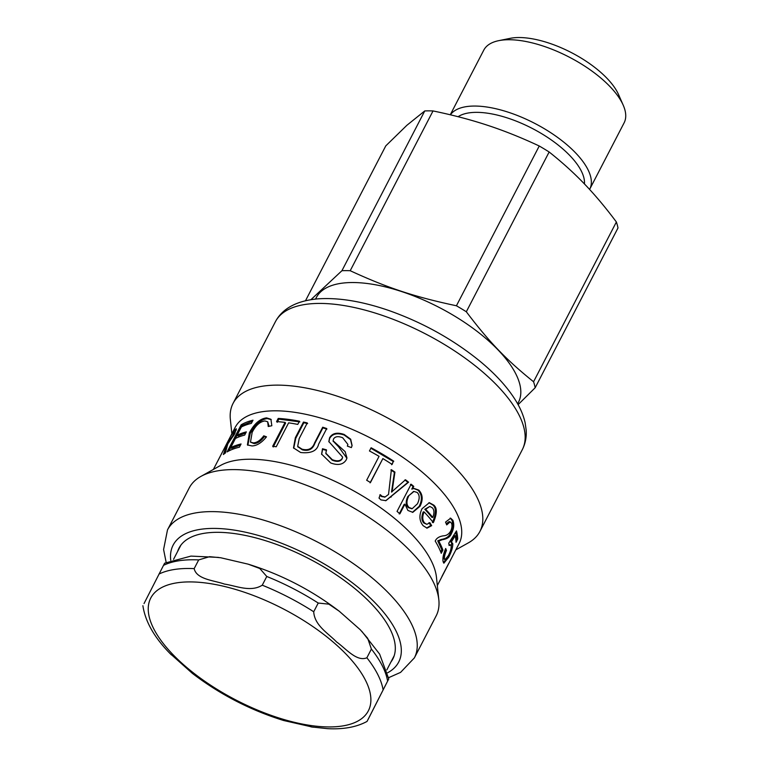 <?xml version="1.0" encoding="UTF-8"?>
<svg xmlns="http://www.w3.org/2000/svg" width="767" height="767" viewBox="0 0 767 767"><rect width="100%" height="100%" fill="white"/><g stroke="black" fill="none" stroke-linecap="round" stroke-linejoin="round"><path stroke-width="1.15" d="M429.798 506.441L424.784 509.288A124.935 52.348 27.4 0 1 431.869 517.341L432.799 517.428C434.429 513.065 434.275 509.863 432.329 507.802L429.798 506.441L425.647 509.298A126.133 52.856 27.4 0 1 432.799 517.428M424.784 509.288L425.647 509.298M428.926 502.701L432.847 505.022C436.365 507.85 436.212 513.698 432.396 522.557M428.993 522.653L430.738 525.539L426.605 528.06M424.084 511.905L423.221 511.896C421.313 516.642 421.476 520.323 423.729 522.95L426.864 524.331L429.923 522.739L431.677 525.654L427.075 528.137L423.202 525.75C419.281 521.052 418.887 515.376 422.032 508.722L429.347 502.682L433.738 505.079C437.286 507.936 437.152 513.804 433.345 522.663A126.133 52.856 -152.6 0 0 424.084 511.905C422.176 516.651 422.349 520.352 424.63 522.998L426.864 524.331M430.738 525.539L431.677 525.654M227.713 444.812A124.935 52.348 27.4 0 0 226.792 446.231L225.728 445.675A126.133 52.856 27.4 0 1 228.087 442.386L232.967 435.33C234.386 432.53 234.405 431.792 233.034 433.096A126.133 52.856 -152.6 0 0 230.368 436.72L225.728 445.675M235.076 433.058L234.002 432.377L233.034 433.096M234.175 432.483L236.294 430.019M224.971 453.297L227.032 446.873L225.987 446.289L225.258 447.075A126.133 52.856 -152.6 0 0 224.108 448.81A126.133 52.856 -152.6 0 0 224.06 448.896L217.857 460.862A126.133 52.856 -152.6 0 0 217.272 461.926L213.37 469.452M227.646 444.189L225.412 452.99A126.133 52.856 -152.6 0 0 223.37 454.515C227.032 443.604 226.179 446.586 225.258 447.075M231.164 435.464L231.03 435.397A126.133 52.856 27.4 0 1 231.327 434.812A126.133 52.856 27.4 0 1 231.96 433.671A126.133 52.856 27.4 0 1 234.52 430.182L236.313 428.811L234.587 434.026L227.598 444.17M217.579 461.351L231.03 435.397M245.785 432.943L238.048 435.924L237.099 435.263A126.133 52.856 27.4 0 1 246.341 431.869L244.673 435.09A126.133 52.856 -152.6 0 0 235.421 438.484L230.675 447.66L231.624 448.312L240.531 445.013M228.93 450.91L242.132 425.455L252.477 421.236M230.675 447.66A126.133 52.856 27.4 0 1 241.068 443.978L239.4 447.199A126.133 52.856 -152.6 0 0 227.099 451.916L241.154 424.803A126.133 52.856 27.4 0 1 253.014 420.191L251.365 423.384A126.133 52.856 -152.6 0 0 241.394 426.96L237.099 435.263M242.132 425.455L241.154 424.803M264.423 436.528L263.752 435.819L266.494 436.826C261.681 442.751 256.849 445.79 251.988 445.934L247.405 444.937L249.371 432.856C254.222 423.71 259.965 418.715 266.58 417.881L270.924 419.271L271.825 425.733L268.229 426.5L267.693 421.773L264.941 420.949C259.927 421.639 255.67 425.445 252.161 432.377L250.473 442.137L254.05 443.585C257.607 443.451 261.068 441.102 264.423 436.528L266.216 437.19M269.092 426.308L267.693 421.773M247.846 445.263L250.195 433.547C255.056 424.41 260.761 419.424 267.309 418.59L271.24 419.635M250.473 442.137L253.321 442.875C256.907 442.741 260.387 440.392 263.752 435.819M277.194 422.32L278.852 419.127L299.859 421.898M273.205 446.988L285.602 423.077L285.065 422.377A126.133 52.856 -152.6 0 0 276.571 421.61L278.229 418.418A126.133 52.856 27.4 0 1 299.437 421.208L297.778 424.41A126.133 52.856 -152.6 0 0 288.622 422.847L276.225 446.758A126.133 52.856 -152.6 0 0 272.668 446.289L285.065 422.377M278.852 419.127L278.229 418.418M297.855 446.691L302.313 449.826C308.545 451.427 312.715 449.309 314.806 443.46L322.897 427.842L326.886 429.137M293.713 448.254L295.717 438.417L303.847 422.732L307.634 423.595M326.732 428.532L318.593 444.218C317.097 450.843 311.124 453.613 300.683 452.511L293.512 447.909L295.333 437.736L303.473 422.051A126.133 52.856 27.4 0 1 307.289 422.933L299.197 438.542L297.682 446.375L302.045 449.174C308.334 450.795 312.524 448.685 314.614 442.837L322.706 427.219A126.133 52.856 27.4 0 1 326.732 428.532M322.897 427.842L322.706 427.219M303.847 422.732L303.473 422.051M328.899 441.869L329.666 438.417C332.341 433.786 337.173 432.646 344.172 435.014L350.529 439.616L352.034 445.8M325.898 453.518L332.226 460.2C337.039 462.108 340.337 461.657 342.13 458.839L342.59 457.353M321.641 454.409L322.6 449.347L326.531 450.43M333.156 441.092L338.573 446.787L346.895 458.225M347.48 446.164L347.825 444.649M351.391 447.583L347.374 446.126L347.863 444.39L342.676 437.756C338.218 435.992 335.169 436.404 333.52 439.002L333.108 440.804L345.16 451.667L346.962 457.985L346.253 459.826C343.242 464.62 338.065 465.665 330.721 462.971L321.594 454.093L322.495 448.753L326.464 449.845L325.86 453.22L332.236 459.654C337.096 461.581 340.423 461.13 342.216 458.321L342.638 457.094L328.842 441.562L329.57 437.832C332.245 433.192 337.116 432.07 344.172 434.467L350.682 439.203L352.091 445.55L351.391 447.583M322.6 449.347L322.495 448.753M370.844 448.196L393.308 461.533L391.649 464.725M393.308 461.533L392.129 464.428A126.133 52.856 -152.6 0 0 382.867 458.589L370.077 482.865M382.867 458.589L370.471 482.51A126.133 52.856 -152.6 0 0 366.664 480.247L379.061 456.336A126.133 52.856 -152.6 0 0 369.454 450.967L371.113 447.765A126.133 52.856 27.4 0 1 393.787 461.226M404.88 479.969L407.939 482.357L385.648 500.765M390.882 469.979L394.401 472.367L391.515 492.069L405.503 479.778A126.133 52.856 27.4 0 1 408.59 482.184L385.926 500.659L380.95 499.902L379.013 498.071L380.298 494.686L382.033 496.278L385.168 496.958L388.543 494.418L391.381 469.692A126.133 52.856 27.4 0 1 394.928 472.098L392.023 491.791A126.133 52.856 27.4 0 1 392.1 491.839M379.79 494.974L381.506 496.546L384.909 497.054M407.939 482.357L408.59 482.184M391.448 492.021L392.023 491.791M394.401 472.367L394.928 472.098M390.604 497.179L391.199 496.958M390.71 497.045L391.295 496.824M413.614 491.513L407.871 496.45C405.522 501.484 405.705 505.213 408.418 507.649L411.821 508.694M408.581 496.316C406.232 501.35 406.424 505.089 409.166 507.553L412.215 508.674L417.44 503.794C419.846 498.713 419.75 494.936 417.143 492.452L413.969 491.446L407.871 496.45M410.441 484.37L413.049 486.527L411.802 489.106L414.065 488.445L418.734 490.065C422.818 494.341 423.25 499.739 420.028 506.278L412.819 512.337L407.9 510.448L404.986 504.255A126.133 52.856 -152.6 0 0 404.899 504.178L399.914 513.794A126.133 52.856 -152.6 0 0 397.038 511.407L411.131 484.217A126.133 52.856 27.4 0 1 413.758 486.393L412.445 488.924A126.133 52.856 27.4 0 1 412.512 488.972M404.899 504.178L404.19 504.312L399.204 513.928M413.72 488.512L417.986 490.151C422.023 494.399 422.435 499.777 419.213 506.316L412.406 512.346M411.735 489.058L412.445 488.924M413.049 486.527L413.758 486.393M450.162 518.128L451.888 520.084C453.316 524.177 452.798 528.568 450.363 533.247C449.155 536.574 446.106 538.645 441.217 539.46L437.727 540.84L441.83 549.776L440.709 551.943M441.83 549.776L442.904 550.092L441.236 553.314A126.133 52.856 -152.6 0 0 435.205 541.061C436.519 538.108 439.328 536.363 443.623 535.797C446.49 535.673 448.81 534.148 450.584 531.243C452.079 528.137 452.377 525.405 451.485 523.046L449.184 521.57L446.241 523.717M437.727 540.84L438.762 541.071A126.133 52.856 27.4 0 1 442.904 550.092M450.2 521.809L446.72 524.896L445.541 522.106L450.68 518.185L452.933 520.342C454.371 524.475 453.872 528.885 451.427 533.564C450.219 536.9 447.161 538.952 442.252 539.719L438.762 541.071M455.761 532.039L456.614 538.635L457.707 539.076L456.039 542.298A126.133 52.856 -152.6 0 0 455.205 535.788L454.122 535.414L450.162 541.742L451.236 542.106L451.667 543.209L451.111 547.993M456.614 538.635L455.886 540.035M445.205 549.594L446.471 550.457C444.831 554.311 444.189 557.091 444.524 558.817L445.004 559.737L448.379 555.605C450.45 551.54 451.37 548.338 451.13 546.008L450.507 544.925L448.992 544.56M445.387 550.092C443.748 553.937 443.105 556.717 443.441 558.424L445.004 559.737M446.816 558.261L443.422 562.681M455.205 535.788L451.236 542.106L451.84 542.164M450.507 544.925L449.126 545.538L448.762 543.161L456.47 530.898A126.133 52.856 27.4 0 1 457.707 539.076M451.236 542.106L452.751 543.602C452.971 546.909 451.6 551.492 448.618 557.36L443.882 563.179L443.096 561.569C442.482 558.472 443.345 554.119 445.694 548.491L446.471 550.457M448.388 564.128L441.821 576.784A126.133 52.856 -152.6 0 0 442.137 576.046L448.59 563.649A126.133 52.856 27.4 0 1 448.388 564.128L448.331 564.109M231.327 434.812L235.162 427.401A126.133 52.856 27.4 0 1 235.805 426.26A126.133 52.856 27.4 0 1 372.858 439.242A126.133 52.856 27.4 0 1 459.126 543.496L437.334 585.547M167.484 529.911L189.257 487.908A139.048 58.263 27.4 0 1 189.957 486.642A139.048 58.263 27.4 0 1 200.868 476.432L220.599 465.416A126.133 52.856 27.4 0 1 346.377 486.94A126.133 52.856 27.4 0 1 436.461 577.311L438.829 599.784A139.048 58.263 27.4 0 1 436.155 615.882L414.372 657.894A139.048 58.263 -152.6 0 0 319.273 542.969A139.048 58.263 -152.6 0 0 168.184 528.655A139.048 58.263 -152.6 0 0 167.484 529.911L163.592 549.508L166.151 562.374M200.868 476.432A139.048 58.263 27.4 0 1 339.522 500.161A139.048 58.263 27.4 0 1 438.829 599.784M177.618 551.463A120.429 50.469 27.4 0 1 178.989 548.165A120.429 50.469 27.4 0 1 179.603 547.072A120.429 50.469 27.4 0 1 310.453 559.469A120.429 50.469 27.4 0 1 392.829 659.006A120.429 50.469 27.4 0 1 390.921 662.026M231.864 433.767L230.368 419.53A139.048 58.263 27.4 0 1 233.043 403.432A139.048 58.263 27.4 0 1 233.743 402.167A139.048 58.263 27.4 0 1 384.833 416.481A139.048 58.263 27.4 0 1 479.941 531.406A139.048 58.263 27.4 0 1 468.33 542.873L455.828 549.862M305.506 300.741L385.782 145.874L406.884 125.289L424.755 110.937L341.929 270.713L310.932 299.676M433.029 110.937C452.885 115.04 471.13 119.853 487.754 125.357C504.398 130.831 521.56 137.705 539.249 145.998L456.423 305.774C414.554 296.867 387.738 288.008 350.212 270.722L433.029 110.937A128.53 53.863 -152.6 0 0 424.755 110.937M549.143 151.991C562.106 162.268 573.85 172.891 584.377 183.879C594.914 194.818 605.585 207.521 616.38 221.989L533.564 381.765C506.258 359.79 489.279 342.12 466.317 311.766L549.143 151.991A128.53 53.863 -152.6 0 0 539.249 145.998M518.108 404.65L535.174 387.747L617.991 227.972A128.53 53.863 -152.6 0 0 616.38 221.989M517.658 403.835L518.473 402.263A113.823 47.698 -152.6 0 0 439.366 307.538A113.823 47.698 -152.6 0 0 316.368 297.5L315.553 299.072M535.174 387.747A128.53 53.863 -152.6 0 0 533.564 381.765M466.317 311.766A128.53 53.863 -152.6 0 0 456.423 305.774M350.212 270.722A128.53 53.863 -152.6 0 0 341.929 270.713M623.216 105.184L618.538 94.542A68.809 28.839 -152.6 0 0 571.482 52.655A68.809 28.839 -152.6 0 0 510.141 38.35L498.742 40.661A79.02 33.115 27.4 0 1 569.181 57.094A79.02 33.115 27.4 0 1 623.216 105.184A79.02 33.115 27.4 0 1 624.108 122.854L589.727 189.19A79.02 33.115 -152.6 0 0 536.833 124.484A79.02 33.115 -152.6 0 0 450.402 114.81M450.267 114.782L483.785 50.123A79.02 33.115 27.4 0 1 498.742 40.661M169.871 653.331L192.383 673.388C220.043 694.49 250.445 710.194 283.589 720.491L313.195 727.231M368.189 719.264L387.623 681.096L367.048 721.421C356.578 727.116 343.376 729.522 327.451 728.65L310.98 726.895M371.391 649.064L366.875 657.779C356.665 662.103 345.649 648.307 336.569 641.95C328.573 633.523 314.499 625.613 313.713 611.759L318.228 603.044L328.87 604.156L339.282 611.251L360.26 629.736L367.671 638.269L371.391 649.064A132.135 55.368 27.4 0 1 387.623 681.096L388.764 678.929L379.627 654.098L361.784 631.308M262.256 585.192C250.502 592.565 235.958 585.72 224.491 584.09C214.098 580.398 196.515 579.43 194.176 568.625L198.701 559.91L209.564 556.679L220.685 557.743L248.077 564.138L259.792 568.491L266.772 576.477L262.256 585.192A132.135 55.368 -152.6 0 1 313.713 611.759M218.48 557.408L190.973 556.094L164.608 563.208L144.043 603.543M432.847 505.022L433.738 505.079M423.729 522.95L424.63 522.998M228.758 442.77L228.087 442.386M233.657 435.742L232.967 435.33M235.555 430.776L234.52 430.182M254.05 443.585L253.321 442.875M267.309 418.59L266.58 417.881M250.195 433.547L249.371 432.856M314.806 443.46L314.614 442.837M302.313 449.826L302.045 449.174M295.717 438.417L295.333 437.736M344.172 435.014L344.172 434.467M329.666 438.417L329.57 437.832M342.13 458.839L342.216 458.321M332.226 460.2L332.236 459.654M338.573 446.787L338.583 446.241M392.205 488.378L392.771 488.138M381.506 496.546L382.033 496.278M408.418 507.649L409.166 507.553M419.213 506.316L420.028 506.278M417.986 490.151L418.734 490.065M441.217 539.46L442.252 539.719M450.363 533.247L451.427 533.564M451.888 520.084L452.933 520.342M443.441 558.424L444.524 558.817M447.64 556.957L448.618 557.36M451.667 543.209L452.751 543.602M170.734 560.322A127.034 53.23 27.4 0 1 173.773 543.976A127.034 53.23 27.4 0 1 327.125 565.672A127.034 53.23 27.4 0 1 387.651 672.764M276.101 320.462A139.048 58.263 27.4 0 1 427.19 334.776A139.048 58.263 27.4 0 1 522.289 449.692C525.357 443.633 526.661 437.094 526.181 430.105L525.136 422.761C523.516 415.589 520.477 408.351 516.028 401.045C507.687 387.412 495.501 374.018 479.48 360.845C452.77 339.206 422.531 322.428 388.783 310.482C362.312 301.354 338.784 297.471 318.2 298.833C297.893 300.559 283.953 307.596 276.388 319.944L275.401 321.718A139.048 58.263 27.4 0 1 276.101 320.462M584.464 183.965A73.066 30.622 -152.6 0 0 533.89 129.287A73.066 30.622 -152.6 0 0 458.091 116.709M163.467 565.375A132.135 55.368 27.4 0 1 198.701 559.91M266.772 576.477A132.135 55.368 27.4 0 1 318.228 603.044M194.176 568.625A132.135 55.368 -152.6 0 0 158.951 574.09M383.107 689.811A132.135 55.368 -152.6 0 0 366.875 657.779M185.029 665.986A122.528 51.341 27.4 0 1 182.575 582.182A122.528 51.341 27.4 0 1 345.418 653.484A122.528 51.341 27.4 0 1 323.904 726.8A122.528 51.341 27.4 0 1 185.029 665.986M298.018 447.065L297.682 446.375M342.552 457.602L342.638 457.094M325.927 453.824L325.86 453.22M333.166 441.389L333.108 440.804M347.796 444.898L347.863 444.39M384.593 497.217L385.168 496.958M411.419 508.751L412.215 508.674M413.269 491.551L413.969 491.446M388.61 677.692L400.585 672.381L414.372 657.894M479.941 531.406L522.289 449.692M233.043 403.432L275.401 321.718M248.077 564.138C281.221 574.445 311.623 590.149 339.282 611.251M142.892 605.7C145.318 621.979 154.819 638.384 171.405 654.903M386.846 669.879L394.2 655.708M173.553 559.316L180.897 545.145"/></g></svg>
